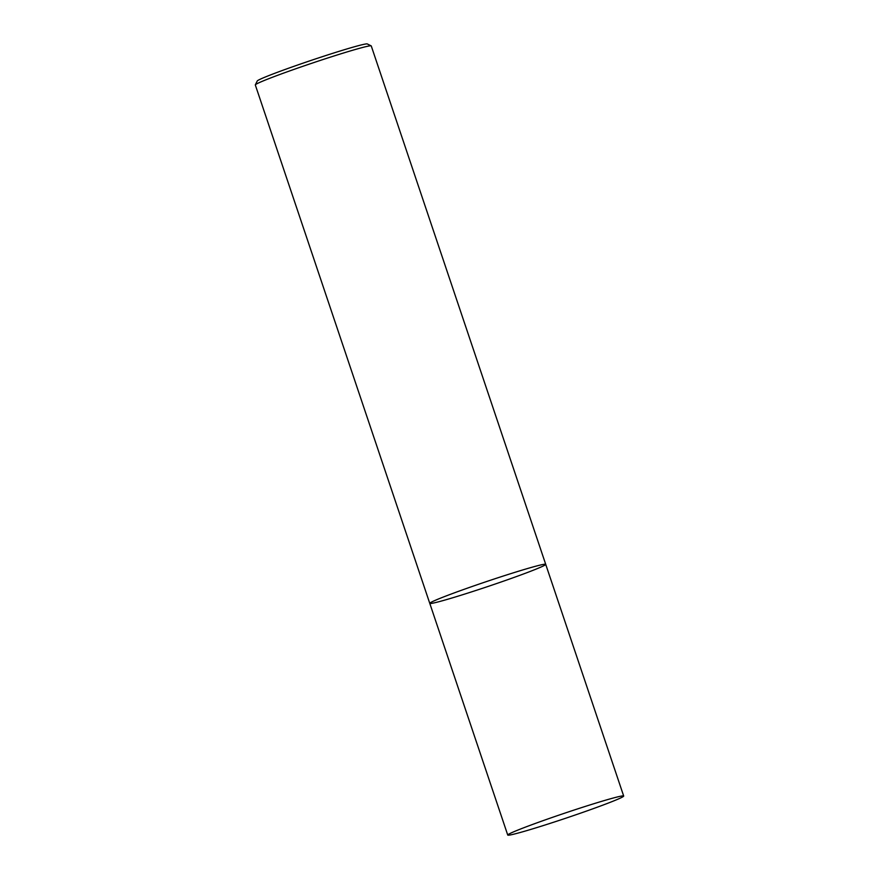 <?xml version="1.0" encoding="UTF-8"?>
<svg xmlns="http://www.w3.org/2000/svg" width="879" height="879" viewBox="0 0 879 879"><rect width="100%" height="100%" fill="white"/><g stroke="black" fill="none" stroke-linecap="round" stroke-linejoin="round"><path stroke-width="1.32" d="M371.169 45.862A61.167 2.56 161.4 0 0 357.632 48.828A61.167 2.56 161.4 0 0 294.168 69.331A61.167 2.56 161.4 0 0 255.328 84.856L257.25 80.989A58.113 2.428 161.4 0 1 294.146 66.244A58.113 2.428 161.4 0 1 354.435 46.763A58.113 2.428 161.4 0 1 367.301 43.95L371.169 45.862A61.167 2.56 161.4 0 1 371.257 45.95L545.716 564.351A61.167 2.56 161.4 0 0 532.092 567.219A61.167 2.56 161.4 0 0 467.485 588.128A61.167 2.56 161.4 0 0 429.776 603.368A61.167 2.56 161.4 0 0 488.559 586.282A61.167 2.56 161.4 0 0 545.716 564.351A61.167 2.56 161.4 0 0 532.092 567.219A61.167 2.56 161.4 0 0 467.485 588.128A61.167 2.56 161.4 0 0 429.776 603.368L507.743 835.05A61.167 2.56 161.4 0 0 566.526 817.964A61.167 2.56 161.4 0 0 623.683 796.033A61.167 2.56 161.4 0 0 610.059 798.901A61.167 2.56 161.4 0 0 545.452 819.81A61.167 2.56 161.4 0 0 507.743 835.05M255.328 84.856A61.167 2.56 161.4 0 0 255.317 84.966L429.776 603.368M545.716 564.351L623.683 796.033"/></g></svg>
